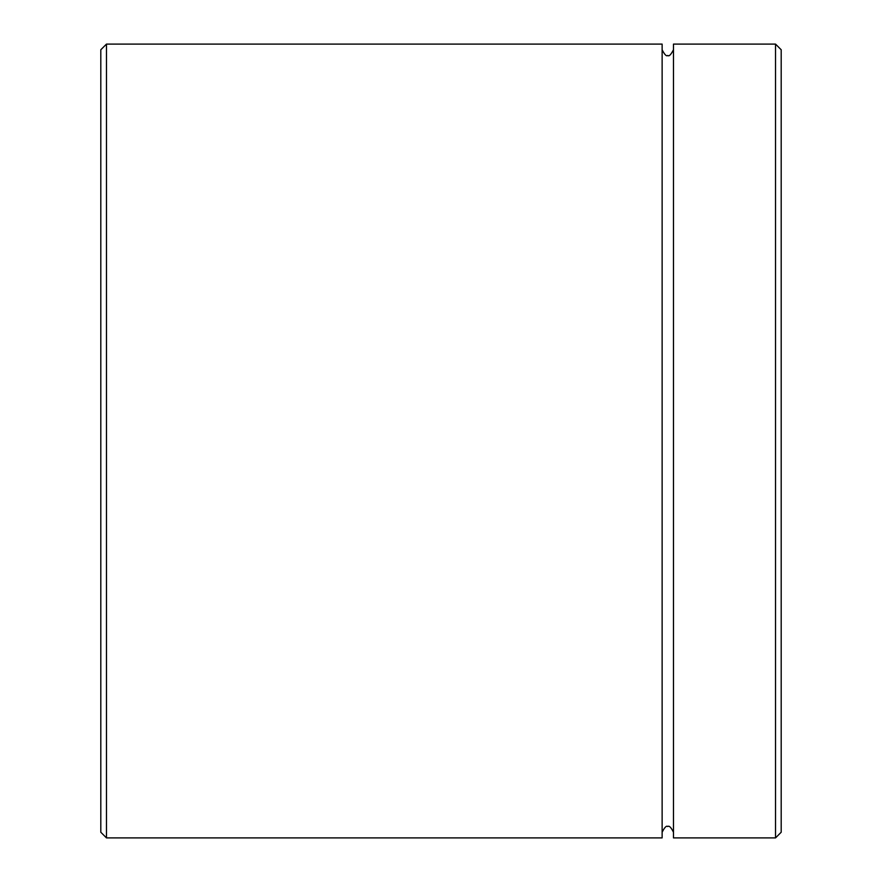 <?xml version="1.0" encoding="UTF-8"?>
<svg xmlns="http://www.w3.org/2000/svg" width="882" height="882" viewBox="0 0 882 882"><rect width="100%" height="100%" fill="white"/><g stroke="black" fill="none" stroke-linecap="round" stroke-linejoin="round"><path stroke-width="1.32" d="M106.468 837.9L100.802 832.233L100.802 49.767L106.468 44.1L106.468 837.9L662.128 837.9L662.128 44.1L106.468 44.1M775.532 44.1L781.198 49.767L781.198 832.233L775.532 837.9L775.532 44.1L673.473 44.1L673.473 837.9L775.532 837.9M662.128 49.767C664.642 54.75 666.527 56.635 667.795 55.445C668.986 56.68 670.882 54.783 673.473 49.767M673.473 832.233C671.004 827.272 669.107 825.387 667.795 826.555C666.527 825.365 664.642 827.25 662.128 832.233"/></g></svg>
